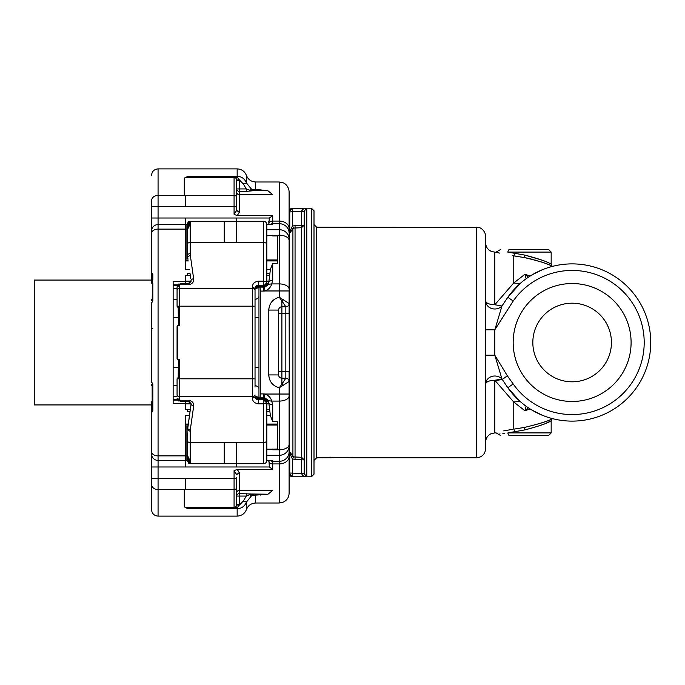 <?xml version="1.0" encoding="UTF-8"?>
<svg xmlns="http://www.w3.org/2000/svg" width="685" height="685" viewBox="0 0 685 685"><rect width="100%" height="100%" fill="white"/><g stroke="black" fill="none" stroke-linecap="round" stroke-linejoin="round"><path stroke-width="1.03" d="M526.071 406.214L524.89 410.7L513.767 402.044L494.827 380.269L494.827 432.911L496.137 432.911L500.675 435.532M528.358 407.806L524.89 410.7L530.181 408.988M522.372 427.825L524.487 427.423C539.857 423.715 549.053 420.83 552.076 418.775C548.428 421.052 539.232 423.938 524.487 427.423L524.958 429.872C539.557 425.984 548.291 422.953 551.16 420.761C547.7 423.184 538.967 426.224 524.958 429.872L507.945 432.911C495.435 434.59 495.435 434.59 507.945 432.911A2.62 1.704 -90 0 0 509.649 435.532C497.944 435.532 497.944 435.532 509.649 435.532L548.548 435.532L551.168 432.911L551.168 420.761L545.594 423.441M543.077 424.486L542.64 424.657M532.125 410.178L542.306 415.238M509.649 249.468L548.548 249.468L509.649 249.468C497.944 249.468 497.944 249.468 509.649 249.468A2.62 1.704 -90 0 0 507.945 252.089L507.705 252.063M542.16 260.154L524.958 255.128C538.958 258.776 547.692 261.816 551.16 264.239C548.3 262.055 539.566 259.016 524.958 255.128L507.945 252.089C495.435 250.41 495.435 250.41 507.945 252.089L514.786 253.339L513.767 255.856C490.725 251.249 490.725 251.249 513.767 255.856L513.767 282.956L524.89 274.3L530.181 276.012M526.174 278.718L524.89 274.3L528.358 277.194M542.306 269.762L532.536 274.582M485.648 355.207L494.827 355.207L501.959 379.01A9.17 8.092 -0 0 0 491.77 376.467A9.17 8.092 -0 0 0 485.648 384.105A9.17 3.827 -0 0 1 494.827 380.269L501.959 379.01L507.825 387.727L519.864 401.23L513.767 402.044L513.767 429.144C490.725 433.751 490.725 433.751 513.767 429.144L514.786 431.661L507.945 432.911L551.168 432.911M504.811 433.288L502.85 433.554M500.059 433.965L499.613 434.033M524.487 427.423L513.767 429.144M524.958 255.128L524.487 257.577C539.223 261.062 548.42 263.948 552.076 266.225C549.062 264.17 539.866 261.285 524.487 257.577L512.585 255.702M549.353 264.984L548.916 264.795M547.974 264.401L546.733 263.896M542.443 262.312L541.458 261.978M535.644 260.197L534.762 259.957M531.346 259.076L529.24 258.579M528.409 258.391L527.407 258.168M527.373 258.168L525.917 257.86M514.135 255.899L516.43 256.216M517.817 399.346L507.825 387.727A78.621 78.621 0 0 0 613.657 409.253A78.621 78.621 0 0 0 641.126 304.808A78.621 78.621 0 0 0 507.825 297.273L519.864 283.77L513.767 282.956L494.827 304.731A9.17 3.827 -0 0 1 485.648 300.895L485.648 300.895A9.17 8.092 -0 0 0 491.77 308.533A9.17 8.092 -0 0 0 501.959 305.99L494.827 304.731L494.827 252.089L499.81 253.133M512.731 429.281L503.74 430.899M507.825 297.273A78.621 78.621 0 0 1 641.126 304.808A78.621 78.621 0 0 1 613.657 409.253A78.621 78.621 0 0 1 507.825 387.727L513.185 383.96A72.071 72.071 0 0 0 610.198 403.696A72.071 72.071 0 0 0 635.38 307.95A72.071 72.071 0 0 0 513.185 301.04L494.827 329.793L501.959 305.99L507.825 297.273L513.185 301.04M485.648 329.793L494.827 329.793L494.827 355.207L507.362 375.817L513.185 383.96M330.607 457.76L316.624 457.811L316.624 227.189L478.832 227.497C478.233 226.923 485.237 229.124 485.648 236.368L485.648 255.111M485.648 249.357L485.648 448.632C485.108 454.206 482.052 457.263 476.477 457.811L476.477 227.189M476.477 457.811L351.67 457.811L340.865 457.306C326.916 457.845 326.916 457.845 340.865 457.306C354.804 457.845 354.804 457.845 340.865 457.306L330.119 457.803L330.709 457.152M332.054 457.64L332.653 457.589M335.333 457.434L335.761 457.417M335.95 457.409L338.878 457.323M342.106 457.306L344.863 457.374M345.386 457.392L346.379 457.434M348.614 457.563L350.103 457.666M316.624 227.189L314.004 224.569L314.004 239.005M306.341 476.709L304.174 473.703L306.794 476.777C304.345 476.991 302.599 475.887 301.554 473.455L289.764 473.018L289.764 452.759L290.226 453.753M304.174 473.874L304.174 458.068M314.004 226.932L314.004 474.183L311.384 476.803L311.384 208.197L314.004 210.817L314.004 226.932M301.554 211.408L304.174 211.134L306.794 208.223L306.794 476.777L292.384 476.777L292.384 458.822L291.57 457.332L292.906 456.159L293.719 456.921L292.384 458.822L295.055 459.567L304.174 459.909L304.174 445.995M304.174 250.778L304.174 211.297L292.384 211.639L292.384 208.223L305.835 208.291M306.794 208.223C304.345 208.009 302.599 209.113 301.554 211.545L304.174 211.134L304.174 473.866L301.554 473.455M304.885 208.48L304.414 208.617M302.051 210.167L301.674 210.852M311.384 476.803L292.384 476.777A2.62 2.62 180 0 1 289.764 474.157L289.764 452.759A2.62 2.612 180 0 0 289.43 451.492L289.764 452.759M291.656 227.446L292.384 226.178L292.384 211.639L289.764 211.982L289.764 210.843A2.62 2.62 180 0 1 292.384 208.223L311.384 208.197M290.346 454.052L290.611 454.729M291.014 229.201L290.705 230.023M290.474 230.631L289.764 232.241L289.764 211.982M291.57 457.332L289.909 452.999M293.719 456.921L301.554 457.297L301.554 473.361L304.174 473.703M289.909 232.001L289.43 233.508A2.62 2.612 180 0 0 289.764 232.241L291.57 227.668L292.906 228.841L293.719 228.079L292.384 226.178L295.055 225.433L301.554 225.433L301.554 211.545M289.104 247.782L289.104 289.198A9.83 5.283 180 0 0 279.274 283.915L279.274 235.203L266.833 235.794L266.833 229.706L279.274 229.706L279.274 235.203A9.83 5.283 180 0 1 289.104 240.478L289.104 239.108A9.83 9.402 180 0 0 279.274 229.706L279.274 223.704L272.724 223.704L272.724 224.569L266.833 224.569L266.593 223.361M268.143 284.438L268.794 281.895L268.237 284.258L264.367 287.075L264.984 290.962L289.104 290.962L289.43 451.492M292.906 456.159L289.575 451.621L289.575 233.379L292.906 228.841L292.906 456.159M293.719 228.079L301.554 227.703L301.554 225.433L304.174 225.091L301.554 227.703L301.554 457.297L304.174 459.909M151.522 283.205L151.522 231.128A6.55 6.55 0 0 1 158.072 224.569A6.55 6.55 180 0 0 151.522 231.128A6.55 6.55 0 0 1 158.072 224.569A6.55 6.55 0 0 0 151.522 231.128A6.55 6.55 0 0 1 158.072 224.569L187.073 224.586M151.522 218.018L158.072 218.018L158.072 206.45L151.522 206.45L151.522 231.128A6.55 6.55 0 0 1 158.072 224.569L158.072 229.115A6.55 4.281 180 0 0 151.522 233.397L151.522 280.062L34.25 280.062L34.25 404.938L151.522 404.938L151.522 509.563L151.522 478.55L185.592 478.55L185.592 489.664L234.073 489.664L234.073 507.542L185.181 507.542L188.863 508.732L186.294 508.005M151.522 206.45L151.522 200.893A6.55 5.557 180 0 1 158.072 195.336L158.072 168.887C154.099 169.272 151.907 171.456 151.522 175.437M151.522 453.872A6.55 6.55 0 0 0 158.072 460.431L158.072 466.982L185.592 466.982L185.592 460.431L158.072 460.431A6.55 6.55 0 0 1 151.522 453.872L151.522 401.795M187.853 257.808L187.553 256.31M268.794 376.168L268.794 374.926C269.256 381.682 272.75 385.963 279.274 387.77L289.104 381.485L289.104 394.038L279.274 394.038L279.274 387.77L281.895 384.105L283.205 385.415M278.624 313.345L281.895 313.345L281.895 384.105L285.833 378.206L281.895 378.206A3.279 3.279 0 0 1 278.624 374.926L278.624 310.074L268.794 310.074L268.794 308.832M263.554 291.074A9.17 9.17 0 0 0 264.984 290.962C268.486 289.652 270.738 287.306 271.74 283.915L268.237 284.258L264.367 287.075A5.24 5.24 0 0 1 263.554 287.143L263.554 291.074L260.274 291.074L260.274 394.038L260.163 397.857L258.442 397.857L265.086 398.088L267.595 399.766A5.24 5.24 0 0 1 267.886 400.151L268.794 403.105L268.169 400.622L264.367 397.925L268.237 400.742L271.74 401.085C270.738 397.694 268.486 395.348 264.984 394.038L264.367 397.925A5.24 5.24 0 0 0 263.554 397.857L255.419 398.088M268.143 400.562L268.794 403.431M264.367 287.075A5.24 5.24 0 0 1 263.554 287.143L255.419 286.912M152.832 280.062L152.832 274.146L152.618 273.315L151.522 274.557A1.31 1.242 0 0 0 152.181 275.627A1.31 1.242 180 0 1 152.832 276.706M151.522 299.593A1.31 1.242 0 0 0 152.181 300.664L152.832 301.914L152.147 300.706A1.31 1.31 0 0 1 151.522 299.593M152.832 283.205L152.832 300.878L151.522 303.087L152.832 300.441M152.618 411.685L152.181 409.373A1.31 1.242 180 0 0 151.522 410.443L152.618 411.685L152.832 410.854L152.832 384.122L151.522 381.913L151.522 303.087M152.181 384.336A1.31 1.242 180 0 0 151.522 385.407A1.31 1.31 0 0 1 152.147 384.294L152.181 409.373L152.832 408.294M152.618 273.315L152.181 300.664M152.181 302.008L152.618 301.965M151.522 356.431L151.522 328.569L152.832 328.774M152.181 382.992L152.618 383.035M185.592 401.23L185.592 403.431L173.142 403.431L173.142 281.569L191.004 281.569M272.724 215.587L269.351 218.018L268.794 224.055A3.93 2.971 -0 0 1 272.724 221.084L272.724 215.587L237.173 215.587L234.073 214.311L236.693 210.355L236.693 188.932A2.62 2.466 180 0 0 239.313 191.398L239.313 188.932L246.266 188.932L243.338 183.965L246.429 182.921L246.429 175.437C244.716 171.293 241.634 169.109 237.164 168.887L158.072 168.887M184.282 195.336L185.592 195.336L185.592 206.45L158.072 206.45L158.072 195.336L184.282 195.336L184.282 178.485L185.181 177.458L188.863 176.268L185.181 177.458L234.073 177.458L235.931 178.194L235.614 177.74L237.164 177.355L234.09 176.285L235.614 177.74M237.164 516.113L237.164 508.732C241.677 508.467 244.768 506.249 246.429 502.079L246.429 509.563C244.725 513.699 241.634 515.882 237.164 516.113L158.072 516.113L158.072 489.664A6.55 5.557 180 0 1 151.522 484.107L151.522 484.107M185.592 466.982L269.351 466.982L272.724 469.413L237.173 469.413L234.073 470.689L236.693 474.645L239.313 472.522L239.313 490.366L272.724 490.366L267.955 494.219L255.693 495.127L255.693 494.21M187.553 460.431L186.902 460.431L187.553 460.431M158.072 460.431L158.072 455.885L185.592 455.885L185.592 460.431L187.553 460.388M152.25 384.285L152.832 383.086L152.25 384.285M268.94 224.569L268.794 221.323M188.572 221.846L187.553 223.918L187.955 222.522L189.248 221.469M187.913 258.536L186.902 258.536L186.902 224.569A1.31 1.31 0 0 1 187.553 224.749L186.902 224.569L187.553 224.611M237.173 215.587L239.313 212.478L236.693 210.355L236.693 190.396M188.863 176.285L234.073 176.285L234.073 195.336L185.592 195.336M188.863 176.268L237.164 176.268C241.677 176.533 244.768 178.751 246.429 182.921L251.181 188.829L250.265 190.524M237.164 507.302L235.614 507.26L234.073 508.715L188.863 508.715M237.164 507.645L234.073 508.715L234.073 507.542L235.931 506.806L237.686 507.251L237.164 508.732L188.863 508.732M235.614 507.26L236.693 504.4L236.693 477.599M237.173 469.413L239.313 472.522M269.351 466.982L268.94 460.431M246.429 509.563C248.133 505.427 251.224 503.244 255.693 503.013L279.274 503.013L279.274 461.296L272.724 461.296L272.724 460.431L266.833 460.431L266.593 461.639M188.666 463.223L187.553 461.082L188.795 463.308L187.553 461.082L187.553 438.52M266.833 440.72A3.279 1.764 180 0 1 263.554 442.484L263.554 403.859L266.833 403.105L266.833 460.431L266.833 455.294L279.274 455.294A9.83 9.402 0 0 0 289.104 445.892L289.104 394.038M189.471 415.555L185.592 415.555L185.592 455.885L186.902 455.885L186.902 460.431L187.39 460.329M185.592 403.431L191.004 403.431M266.833 403.431L268.905 403.431L270.387 415.555L272.724 421.695L277.314 421.695L277.314 449.052L272.347 449.206L272.724 449.797L279.274 449.797L279.274 461.296A9.83 9.402 0 0 0 289.104 451.903L289.104 445.892M187.553 444.18L186.902 426.464L187.913 426.464M191.081 403.893L185.592 403.893L185.592 409.313L187.981 409.313L187.45 411.377L190.07 411.377M268.794 281.569L267.886 284.849A5.24 5.24 0 0 1 267.595 285.234L265.095 286.912L255.222 287.383M266.833 281.569L268.905 281.569L272.724 279.788L271.74 283.915L279.274 283.915L279.274 297.23L289.104 303.515L289.104 313.345L285.833 313.345L285.833 371.655L289.104 371.655L289.104 381.485A3.279 3.279 0 0 0 285.833 378.206A3.279 3.279 0 0 1 289.104 381.485A3.279 3.279 0 0 0 285.833 378.206A3.279 3.279 0 0 1 289.104 381.485M190.37 275.687L187.981 275.687L187.45 273.623L190.07 273.623M272.724 235.203L272.724 235.948L277.314 235.948L277.314 263.305L272.724 263.305L270.387 269.445L268.914 281.381M289.104 233.097L289.104 191.817L289.104 233.097A9.83 9.402 180 0 0 279.274 223.704L279.274 221.084L272.724 221.084L272.724 223.704A3.93 3.759 180 0 0 270.215 224.569M236.659 180.138L239.253 179.761L237.686 177.749L235.931 178.194L236.693 180.6L236.693 188.932L239.313 188.932L239.313 180.6L236.693 180.6L236.693 197.563A2.62 2.218 180 0 0 234.073 195.336L234.073 206.45L236.693 206.45L236.693 197.563M260.274 190.79L260.274 189.873L267.904 190.79L251.027 190.67L246.266 188.932L246.266 191.398L252.517 190.79M236.693 181.996L236.693 206.45M237.686 177.749L237.164 177.355L237.164 168.887M236.659 504.862L239.253 505.239L243.338 501.035L246.429 502.079L251.181 496.171L250.265 494.476M236.693 504.4L239.313 504.4L237.686 507.251M185.592 478.55L236.693 478.55L236.693 496.068A2.62 2.466 180 0 1 239.313 493.602L251.352 494.005L246.266 496.068L239.313 496.068L239.313 504.4M251.352 494.005L267.955 494.21M266.833 449.206L272.347 449.206M289.104 444.522A9.83 5.283 180 0 1 279.274 449.797L279.274 401.085L271.74 401.085L272.724 405.212L268.914 403.619M266.833 426.464L266.833 436.062M186.962 426.464L187.673 428.168M187.33 442.476L187.553 440.515M255.556 398.319L265.703 398.319M255.222 397.617L258.442 397.857A6.55 3.511 180 0 0 255.034 396.024M258.964 397.857L258.964 287.143L258.442 287.143A6.55 3.511 180 0 1 255.034 288.976M255.556 286.681L265.703 286.681M266.833 258.536L266.833 238.329M187.673 256.832L186.954 258.536M187.553 244.536L186.902 258.536M187.33 242.524L187.553 235.452L187.553 240.82M289.104 451.903L289.104 456.484A9.83 7.432 180 0 1 279.274 463.916L272.724 463.916A3.93 2.971 180 0 1 268.794 460.945M289.104 289.198L289.104 240.949M279.274 503.013L283.599 502.011C287.118 500.118 288.95 497.173 289.104 493.183L289.104 456.484M253.801 190.79L251.181 188.829A9.83 9.342 180 0 0 255.693 189.873L255.693 181.987C251.224 181.756 248.133 179.573 246.429 175.437M255.693 503.013L255.693 495.127A9.83 9.342 180 0 0 251.181 496.171L253.801 494.21M252.517 494.21L251.027 494.33M246.266 493.602L246.266 496.068L243.338 501.035M260.163 397.857L263.554 397.857A5.24 5.24 0 0 1 264.367 397.925M289.104 303.515A3.279 3.279 0 0 1 285.833 306.794A3.279 3.279 0 0 0 289.104 303.515A3.279 3.279 0 0 1 285.833 306.794L285.833 313.345L281.895 313.345L281.895 306.794L285.833 306.794L281.895 300.895L283.205 299.585M260.274 291.074L260.163 287.143M278.624 374.926L268.794 374.926L268.794 310.074C269.256 303.318 272.75 299.037 279.274 297.23L281.895 300.895L281.895 306.794A3.279 3.279 0 0 0 278.624 310.074M266.773 282.511L264.864 284.9A3.279 3.279 0 0 0 266.833 281.895L266.833 224.569A3.279 3.279 0 0 0 263.554 221.298L190.173 221.298A2.62 2.62 0 0 0 189.3 221.443L188.229 222.171M264.864 284.9L263.554 285.174A3.279 3.279 0 0 0 264.864 284.9L264.915 284.883M266.833 281.895L263.554 281.141L263.554 285.174L258.313 285.174L255.034 288.453L255.034 297.966M258.313 283.658L258.313 285.174L256.447 285.756M255.436 286.887L255.034 288.453L252.414 287.041C252.457 283.77 254.426 281.8 258.313 281.141L258.313 285.174M258.313 403.859L263.554 403.859L263.554 399.826A3.279 3.279 0 0 1 266.833 403.105L263.554 399.826L258.313 399.826L255.034 396.546A2.62 1.404 180 0 1 252.414 397.959C252.457 401.23 254.426 403.2 258.313 403.859L258.313 399.826L256.473 399.261M266.833 460.431A3.279 3.279 0 0 1 263.554 463.702L190.173 463.702L190.173 442.484A2.62 1.404 180 0 1 187.553 441.08L187.553 455.628L189.3 459.224L187.553 455.628M187.553 435.934L187.553 441.08M190.284 429.837L193.658 406.231L191.064 404.458L189.702 401.77L188.469 401.461L191.064 404.458L187.69 428.056A2.62 1.396 8.1 0 0 190.284 429.837L190.173 431.319L187.553 429.915L190.147 410.829M177.689 400.1L178.922 401.136M177.826 359.625L178.383 360.464L178.194 377.418L178.819 376.955L177.072 378.805L177.072 395.005A2.62 1.404 0 0 0 179.693 396.409L252.414 396.409L252.414 397.959M255.034 288.453L255.034 306.186L252.414 306.186L252.414 378.814L179.693 378.814L179.693 359.625L177.732 359.625L177.072 358.974L177.072 326.026L177.732 325.375L177.732 359.625M255.034 289.995A2.62 1.404 180 0 0 252.414 288.591L252.414 306.186L179.693 306.186L179.693 325.375L177.732 325.375M178.237 360.045L178.425 359.625L178.819 360.464L178.819 376.955M178.305 377.88L178.194 377.418L177.072 378.805L177.072 395.005M177.072 286.809L180.352 283.539L179.693 285.405L177.072 286.809L177.072 291.399M179.693 285.405L179.693 288.591A2.62 1.404 0 0 0 177.072 289.995L177.072 306.186L179.693 306.186L179.693 288.591L252.414 288.591L252.414 287.041M177.826 325.375L178.819 324.536L178.819 308.044L177.072 306.195A0.659 0.659 0 0 0 177.269 306.657A0.659 0.659 0 0 1 177.072 306.186M178.819 324.536L178.383 324.536L178.194 307.582L178.819 308.044M189.702 283.23L191.064 280.542L188.469 283.539L188.469 284.746L180.352 284.746M190.798 278.718L190.147 274.171M178.922 283.864L177.689 284.9M180.352 283.539L188.469 283.539M177.269 306.657L178.331 307.788M178.194 307.582L178.305 307.12M188.469 400.254L188.469 401.461L180.352 401.461L180.352 400.254L188.469 400.254C192.288 401.008 194.018 403.003 193.658 406.231M188.795 463.308L189.3 463.557A0.659 0.659 -0 0 1 188.863 462.94L188.675 458.471M188.863 226.273L188.863 222.06A0.659 0.659 0 0 1 189.3 221.443A2.62 2.62 0 0 1 190.173 221.298L190.173 242.516A2.62 1.404 0 0 0 187.553 243.92L187.553 223.918L188.863 222.06A0.659 0.659 0 0 1 189.3 221.443L189.3 225.776L187.553 229.372L188.863 226.341A0.659 0.591 180 0 1 189.3 225.776M188.863 226.418L188.863 222.06M188.675 226.992L188.795 226.495L188.675 226.992M191.064 280.602L191.064 280.542A2.62 1.396 -8.1 0 1 193.658 278.769L190.284 255.162L187.69 256.943L187.553 243.92M187.587 256.01L187.553 255.085A2.62 1.404 0 0 1 190.173 253.681L190.173 242.516L224.243 242.516L224.243 221.298M188.675 226.529L188.795 221.692M188.675 458.008L188.795 458.505L188.675 458.008M188.863 462.94L189.3 463.557A2.62 2.62 0 0 0 190.173 463.702A2.62 2.62 0 0 1 189.3 463.557L189.3 459.224M177.072 398.19L180.343 401.461L177.072 398.19L180.352 400.254M255.034 306.186L255.034 387.034M255.436 398.122L255.043 396.761M631.099 342.5A58.961 58.961 0 0 0 572.129 283.539A58.961 58.961 0 0 0 513.168 342.5A58.961 58.961 0 0 0 572.129 401.461A58.961 58.961 0 0 0 631.099 342.5M532.827 342.5A39.31 39.31 0 0 0 572.129 381.81A39.31 39.31 0 0 0 611.44 342.5A39.31 39.31 0 0 0 572.129 303.19A39.31 39.31 0 0 0 532.827 342.5M507.945 252.089L551.168 252.089L548.548 249.468M507.362 375.817L502.251 379.473L495.092 380.714M295.055 459.567L295.055 225.433M289.43 233.508L289.764 232.035M189.471 269.445L185.592 269.445L185.592 229.115L158.072 229.115L158.072 455.885A6.55 4.281 180 0 1 151.522 451.603L151.522 451.603M151.522 231.128A6.55 6.55 0 0 1 158.072 224.569L158.072 218.018L269.351 218.018M185.181 507.542L184.282 506.515L184.282 489.664L158.072 489.664L158.072 466.982L151.522 466.982M152.832 404.938L152.832 401.795M187.553 229.235A1.31 0.856 180 0 0 186.902 229.115L185.592 229.115L185.592 218.018M234.073 214.311L234.073 206.45L185.592 206.45M181.003 195.336L158.072 195.336M184.282 489.664L185.592 489.664M236.693 487.437A2.62 2.218 180 0 1 234.073 489.664L234.073 470.689M191.081 281.107L185.592 281.107L185.592 275.687L187.981 275.687M236.693 218.018L236.693 242.516L224.243 242.516M267.955 190.781L272.724 194.634L239.313 194.634L239.313 191.398L246.266 191.398M239.313 212.478L239.313 194.634A2.62 2.415 180 0 1 236.693 192.22M272.724 469.413L272.724 461.296A3.93 3.759 180 0 1 270.215 460.431M236.693 466.982L236.693 442.484L190.173 442.484L190.173 431.319M187.073 460.414L186.902 460.431A1.31 1.31 0 0 0 187.553 460.251M187.981 409.313L190.37 409.313M185.592 425.051L188.118 425.051M186.902 426.464L186.902 455.885A1.31 0.856 180 0 0 187.553 455.765M266.833 425.051L277.314 425.051M266.833 424.066L277.314 424.066M185.592 424.066L188.255 424.066M173.142 400.151L177.732 400.151M264.984 400.151L267.886 400.151M257.688 399.766L267.595 399.766M173.142 399.766L177.475 399.766M173.142 396.255L177.072 396.255M173.142 385.261L177.072 385.261M173.142 367.699L178.383 367.699M173.142 317.301L178.383 317.301M173.142 299.739L177.072 299.739M173.142 288.745L177.072 288.745M173.142 285.234L177.475 285.234M257.688 285.234L267.595 285.234M264.984 284.849L267.886 284.849M173.142 284.849L177.732 284.849M185.592 281.569L185.592 283.77M188.255 260.934L185.592 260.934M266.833 260.934L277.314 260.934M266.833 259.949L277.314 259.949M185.592 259.949L188.118 259.949M260.274 189.873L255.693 189.873L255.693 190.79M289.104 228.516A9.83 7.432 -0 0 0 279.274 221.084L279.274 181.987L255.693 181.987M239.313 180.6L239.253 179.761L243.338 183.965M236.693 492.78A2.62 2.415 180 0 1 239.313 490.366L239.313 496.068L236.693 496.068M266.833 411.377L269.684 411.377M266.833 409.313L269.419 409.313M266.833 403.893L268.931 403.893M266.242 401.23L268.451 401.23M266.833 415.555L270.387 415.555M258.964 388.772A6.55 3.511 0 0 0 255.034 385.552M255.034 367.699L258.964 367.699M255.034 317.301L258.964 317.301M255.034 299.448A6.55 3.511 180 0 0 258.964 296.228M268.451 283.77L266.242 283.77M266.833 281.107L268.931 281.107M269.419 275.687L266.833 275.687M266.833 273.623L269.684 273.623M270.387 269.445L266.833 269.445M272.724 263.305L272.724 279.788M260.274 495.127L260.274 494.21M272.724 449.052L272.724 449.797M272.724 405.212L272.724 421.695M289.104 395.802A9.83 5.283 0 0 1 279.274 401.085L279.274 394.038L264.984 394.038A9.17 9.17 0 0 0 263.554 393.926L263.554 397.857M278.624 371.655L285.833 371.655L285.833 378.206M260.274 393.926L263.554 393.926M266.833 224.569A3.279 3.279 0 0 0 263.554 221.298L263.554 242.516L236.693 242.516M266.833 244.28A3.279 1.764 180 0 0 263.554 242.516L263.554 281.141L258.313 281.141M263.554 463.702L263.554 442.484L236.693 442.484M177.072 378.814L179.693 378.814L179.693 399.595M178.383 360.464L178.819 360.464M187.75 456.809L187.75 461.082M187.75 228.191L187.75 223.918M190.284 255.162L190.173 253.681M224.243 463.702L224.243 442.484M255.034 395.005A2.62 1.404 180 0 1 252.414 396.409L252.414 378.814L255.034 378.814M258.313 399.826L258.313 400.665M193.658 278.769C194.018 281.997 192.288 283.992 188.469 284.746M552.307 266.422L551.168 264.239L551.168 252.089M552.307 418.578L551.168 420.761M496.137 252.089L500.675 249.468M494.827 432.911L490.982 433.751C487.592 435.497 485.811 438.272 485.648 442.082M494.827 252.089L491.993 251.643C487.994 250.102 485.888 247.191 485.648 242.918M330.05 457.811L339.529 457.315M341.113 457.306L342.337 457.315M351.61 457.803L351.02 457.152M316.624 457.811L314.004 460.431M292.384 476.803L289.764 474.183M292.384 208.197L289.764 210.817M289.43 451.698L289.764 452.965M289.43 233.302L289.104 234.57M158.072 516.113C154.091 515.728 151.907 513.544 151.522 509.563M151.522 381.913L152.832 384.559M279.274 181.987L283.53 182.955C283.093 182.441 288.83 185.275 289.104 191.817M266.833 403.105L266.773 402.489M187.639 223.25L187.553 223.918"/></g></svg>
